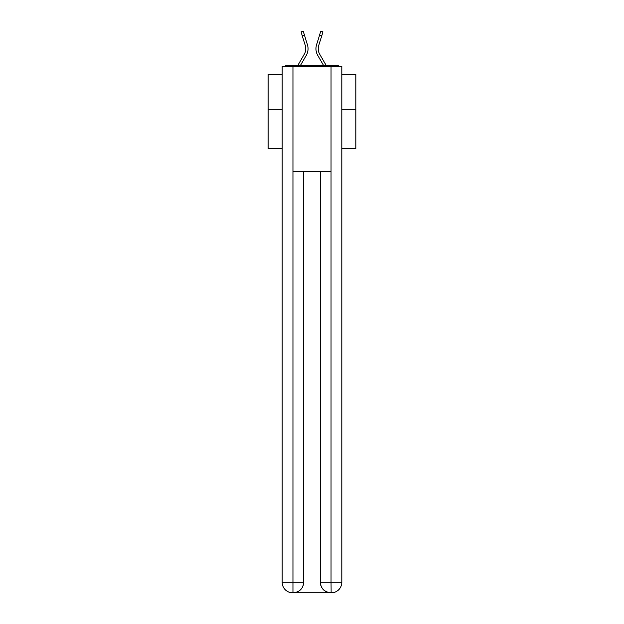 <?xml version="1.0" encoding="UTF-8"?>
<svg xmlns="http://www.w3.org/2000/svg" width="624" height="624" viewBox="0 0 624 624"><rect width="100%" height="100%" fill="white"/><g stroke="black" fill="none" stroke-linecap="round" stroke-linejoin="round"><path stroke-width="0.94" d="M341.835 148.434L355.875 148.434L355.875 74.373L341.835 74.373M282.165 109.301L268.125 109.301L268.125 74.373L282.165 74.373M268.125 109.301L268.125 148.434L282.165 148.434M339.152 66.3A3.51 3.51 0 0 0 336.835 65.426L287.165 65.426A3.51 3.51 0 0 0 284.848 66.3M355.875 109.301L341.835 109.301M287.165 65.426L297.812 65.426L304.309 54.202A10.881 10.881 0 0 0 305.276 45.513L301.033 31.879L303.209 31.2L307.453 44.834A13.159 13.159 0 0 1 306.283 55.349L300.448 65.426M321.766 35.732L319.589 35.053L320.791 31.2L322.967 31.879L318.724 45.513A10.881 10.881 0 0 0 319.691 54.202A10.881 10.881 0 0 1 318.724 45.513A10.881 10.881 0 0 0 319.691 54.202A10.881 10.881 0 0 1 318.724 45.513A10.881 10.881 0 0 0 319.691 54.202A10.881 10.881 0 0 1 318.724 45.513A10.881 10.881 0 0 0 319.691 54.202A10.881 10.881 0 0 1 318.724 45.513A10.881 10.881 0 0 0 319.691 54.202A10.881 10.881 0 0 1 318.724 45.513A10.881 10.881 0 0 0 319.691 54.202A10.881 10.881 0 0 1 318.724 45.513A10.881 10.881 0 0 0 319.691 54.202A10.881 10.881 0 0 1 318.724 45.513A10.881 10.881 0 0 0 319.691 54.202A10.881 10.881 0 0 1 318.724 45.513A10.881 10.881 0 0 0 319.691 54.202A10.881 10.881 0 0 1 318.724 45.513A10.881 10.881 0 0 0 319.691 54.202A10.881 10.881 0 0 1 318.724 45.513A10.881 10.881 0 0 0 319.691 54.202A10.881 10.881 0 0 1 318.724 45.513A10.881 10.881 0 0 0 319.691 54.202A10.881 10.881 0 0 1 318.724 45.513A10.881 10.881 0 0 0 319.691 54.202A10.881 10.881 0 0 1 318.724 45.513A10.881 10.881 0 0 0 319.691 54.202A10.881 10.881 0 0 1 318.724 45.513A10.881 10.881 0 0 0 319.691 54.202A10.881 10.881 0 0 1 318.724 45.513A10.881 10.881 0 0 0 319.691 54.202A10.881 10.881 0 0 1 318.724 45.513A10.881 10.881 0 0 0 319.691 54.202A10.881 10.881 0 0 1 318.724 45.513A10.881 10.881 0 0 0 319.691 54.202A10.881 10.881 0 0 1 318.724 45.513A10.881 10.881 0 0 0 319.691 54.202A10.881 10.881 0 0 1 318.724 45.513A10.881 10.881 0 0 0 319.691 54.202A10.881 10.881 0 0 1 318.724 45.513A10.881 10.881 0 0 0 319.691 54.202L326.188 65.426L336.835 65.426M316.547 44.834L319.589 35.053L316.547 44.834A13.159 13.159 0 0 0 317.717 55.349L323.552 65.426M302.234 35.732L304.411 35.053L307.453 44.834M292.96 66.3L282.165 66.3L282.165 582.27A10.53 10.53 0 0 0 292.695 592.8L330.868 592.8A10.53 10.53 0 0 1 320.338 582.27L320.338 171.6L320.338 582.27C320.869 588.479 324.379 591.989 330.868 592.8L331.305 592.8A10.53 10.53 0 0 0 341.835 582.27L341.835 66.3L292.96 66.3L292.96 171.6L331.04 171.6L331.04 66.3M303.662 171.6L303.662 582.27A10.53 10.53 0 0 1 293.132 592.8C299.645 592.121 303.155 588.611 303.662 582.27L303.662 171.6M320.338 582.27L331.04 582.27L331.126 592.8M282.165 582.27A10.53 10.53 0 0 0 292.695 592.8A10.53 10.53 0 0 1 282.165 582.27L292.96 582.27L292.96 592.8M304.309 54.202A10.881 10.881 0 0 0 305.276 45.513A10.881 10.881 0 0 1 304.309 54.202M303.662 582.27L292.96 582.27L292.96 171.6M331.04 171.6L331.04 582.27L341.835 582.27"/></g></svg>
